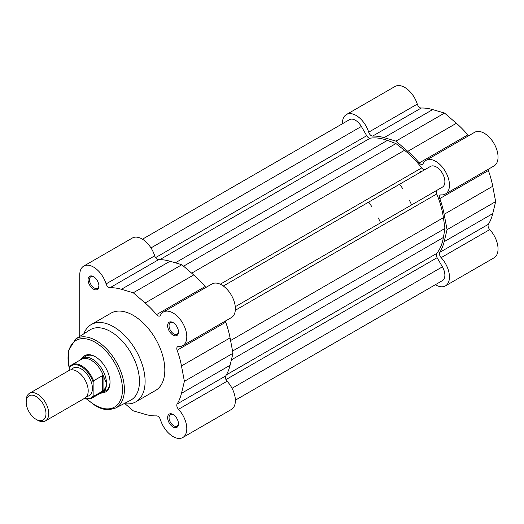 <?xml version="1.0" encoding="UTF-8"?>
<svg xmlns="http://www.w3.org/2000/svg" width="524" height="524" viewBox="0 0 524 524"><rect width="100%" height="100%" fill="white"/><g stroke="black" fill="none" stroke-linecap="round" stroke-linejoin="round"><path stroke-width="0.79" d="M342.421 123.749L342.421 123.317A19.421 11.214 60 0 1 346.443 114.52A19.421 11.214 60 0 1 356.15 115.477A19.421 11.214 60 0 1 368.706 132.166L417.294 104.112A19.421 11.214 60 0 0 404.738 87.423A19.421 11.214 60 0 0 395.031 86.467L346.443 114.52M368.706 132.166A3.982 2.299 60 0 0 372.636 136.083A70.209 40.538 60 0 1 384.085 137.648L395.934 141.126L407.79 151.331A70.209 40.538 60 0 1 419.207 162.957A3.982 2.299 -120 0 0 422.521 164.294A3.982 2.299 -120 0 0 423.117 163.626A19.421 11.214 60 0 1 426.012 160.37A19.421 11.214 60 0 1 435.726 161.333A19.421 11.214 60 0 1 448.413 178.442A19.421 11.214 60 0 1 445.433 194.004A19.421 11.214 60 0 1 441.162 194.889A3.982 2.299 -120 0 0 440.284 195.066A3.982 2.299 -120 0 0 439.793 198.603A70.209 40.538 60 0 1 444.149 214.303L492.737 186.249A70.209 40.538 60 0 0 488.381 170.549A3.982 2.299 -120 0 1 488.086 169.376M426.012 160.37L474.606 132.317A19.421 11.214 60 0 1 484.314 133.279A19.421 11.214 60 0 1 497.001 150.388A19.421 11.214 60 0 1 494.021 165.951L445.433 194.004M372.636 136.083L421.231 108.036A3.982 2.299 60 0 1 417.294 104.112M421.231 108.036A70.209 40.538 60 0 1 432.673 109.595L444.529 113.073L456.378 123.284A70.209 40.538 60 0 1 467.794 134.904A3.982 2.299 -120 0 0 468.666 135.742M435.359 284.709A19.421 11.214 60 0 0 445.433 285.888A19.421 11.214 60 0 0 441.162 257.651A3.982 2.299 60 0 1 439.793 252.345A70.209 40.538 60 0 0 444.149 241.682L447.064 229.676L495.652 201.622L492.737 186.249M495.652 201.622L492.737 213.628A70.209 40.538 60 0 1 488.381 224.298A3.982 2.299 60 0 0 489.75 229.597A19.421 11.214 60 0 1 494.021 257.834L445.433 285.888M447.064 229.676L444.149 214.303M395.934 141.126L444.529 113.073M173.058 426.981A7.67 4.428 60 0 1 167.641 417.589A7.67 4.428 60 0 1 173.058 414.458L173.058 414.458A7.67 4.428 60 0 1 178.481 423.851A7.67 4.428 60 0 1 173.058 426.981M173.424 414.681A6.674 3.851 -120 0 0 170.431 414.53A6.674 3.851 -120 0 0 169.403 419.881A6.674 3.851 -120 0 0 173.765 425.757A6.674 3.851 -120 0 0 177.099 426.091A6.674 3.851 -120 0 0 178.468 423.418M173.058 335.098A7.67 4.428 60 0 1 167.641 325.705A7.67 4.428 60 0 1 173.058 322.574L173.058 322.574A7.67 4.428 60 0 1 178.481 331.967A7.67 4.428 60 0 1 173.058 335.098M173.424 322.797A6.674 3.851 -120 0 0 170.431 322.646A6.674 3.851 -120 0 0 169.403 327.998A6.674 3.851 -120 0 0 173.765 333.873A6.674 3.851 -120 0 0 177.099 334.207A6.674 3.851 -120 0 0 178.468 331.535M93.488 289.156A7.67 4.428 60 0 1 88.065 279.764A7.67 4.428 60 0 1 93.488 276.633L93.488 276.633A7.67 4.428 60 0 1 98.912 286.025A7.67 4.428 60 0 1 93.488 289.156M93.848 276.855A6.674 3.851 -120 0 0 90.855 276.705A6.674 3.851 -120 0 0 89.833 282.056A6.674 3.851 -120 0 0 94.189 287.931A6.674 3.851 -120 0 0 97.53 288.266A6.674 3.851 -120 0 0 98.898 285.593M82.085 358.377A20.914 12.072 60 0 1 95.25 356.68L95.25 356.68A20.914 12.072 60 0 1 95.25 356.687A20.914 12.072 60 0 1 110.033 382.297A20.914 12.072 60 0 1 101.983 392.849M95.604 356.896A19.919 11.502 -120 0 0 85.995 356.104L82.471 358.134A19.919 11.502 -120 0 0 80.657 359.661L80.5 359.85M125.04 403.749L133.273 410.836L145.128 414.314A70.209 40.538 -120 0 0 156.545 415.879A3.982 2.299 60 0 1 160.449 419.717A19.421 11.214 -120 0 0 173.058 436.577A19.421 11.214 -120 0 0 182.771 437.533A19.421 11.214 -120 0 0 178.501 409.296A3.982 2.299 60 0 1 177.125 403.997A70.209 40.538 -120 0 0 181.481 393.328L184.396 381.321L181.481 365.949A70.209 40.538 -120 0 0 177.125 350.255A3.982 2.299 -120 0 1 177.623 346.711A3.982 2.299 -120 0 1 178.501 346.534A19.421 11.214 -120 0 0 182.771 345.65A19.421 11.214 -120 0 0 182.771 323.229A19.421 11.214 -120 0 0 163.35 312.016A19.421 11.214 -120 0 0 160.449 315.271A3.982 2.299 60 0 1 159.859 315.939A3.982 2.299 60 0 1 157.868 315.743A3.982 2.299 60 0 1 156.545 314.603A70.209 40.538 -120 0 0 145.128 302.983L133.273 292.772L121.417 289.294A70.209 40.538 -120 0 0 110.001 287.735A3.982 2.299 -120 0 1 108.684 287.349A3.982 2.299 -120 0 1 106.097 283.89A19.421 11.214 -120 0 0 83.775 266.074A19.421 11.214 -120 0 0 79.753 274.962L79.753 336.421M83.775 266.074L132.369 238.02A19.421 11.214 -120 0 1 154.685 255.836A3.982 2.299 -120 0 0 157.272 259.295A3.982 2.299 -120 0 0 158.589 259.681L110.001 287.735M124.129 403.618A44.612 25.761 -120 0 0 135.867 401.829L155.582 390.446A44.612 25.761 -120 0 0 162.42 354.689A44.612 25.761 -120 0 0 133.273 315.376A44.612 25.761 -120 0 0 110.964 313.169L91.248 324.553A44.612 25.761 -120 0 0 83.833 333.814M135.867 401.829A44.612 25.761 -120 0 0 142.705 366.073A44.612 25.761 -120 0 0 113.557 326.76A44.612 25.761 -120 0 0 91.248 324.553M130.528 400.29A40.63 23.462 -120 0 0 137.426 367.92A40.63 23.462 -120 0 0 110.741 331.64A40.63 23.462 -120 0 0 89.905 329.943L75.751 338.976A39.883 23.03 60 0 1 96.2 340.646A39.883 23.03 60 0 1 122.387 376.258A39.883 23.03 60 0 1 115.621 408.039L130.528 400.29M206.004 287.388A3.982 2.299 60 0 1 205.133 286.549A70.209 40.538 -120 0 0 193.716 274.93L181.861 264.718L170.012 261.24A70.209 40.538 -120 0 0 158.589 259.681M182.771 345.65L231.359 317.596A19.421 11.214 -120 0 0 231.359 295.176A19.421 11.214 -120 0 0 211.938 283.962L163.35 312.016M225.425 321.029A3.982 2.299 -120 0 0 225.713 322.201L177.125 350.255M182.771 437.533L231.359 409.48A19.421 11.214 -120 0 0 227.089 381.243A3.982 2.299 60 0 1 225.713 375.944A70.209 40.538 -120 0 0 230.075 365.274L232.99 353.268L230.075 337.895A70.209 40.538 -120 0 0 225.713 322.201M99.92 393.485L100.163 393.445A19.919 11.502 -120 0 0 102.39 392.633L105.913 390.603A19.919 11.502 -120 0 0 110.033 381.885M181.861 264.718L133.273 292.772M232.99 353.268L184.396 381.321M425.161 169.488A3.982 2.299 60 0 1 423.182 169.285A3.982 2.299 60 0 1 421.676 167.909L220.257 284.204M421.676 167.909A68.218 39.385 60 0 0 404.508 150.296L395.934 143.556L387.367 140.393A68.218 39.385 60 0 0 370.199 138.192A3.982 2.299 60 0 1 368.693 137.825A3.982 2.299 60 0 1 366.702 135.723L155.549 257.625M142.443 239.199L349.469 119.675A11.954 6.897 60 0 1 361.357 126.461L150.984 247.918M361.357 126.461L366.702 135.723M395.934 143.556L183.557 266.172M223.329 286.012L430.453 166.429A11.954 6.897 60 0 1 442.374 173.274A11.954 6.897 60 0 1 442.466 187.094L235.276 306.71M235.374 400.166L442.4 280.641A11.954 6.897 60 0 0 442.4 266.84L437.121 257.697A3.982 2.299 60 0 1 436.734 253.433A68.218 39.385 60 0 0 443.409 237.464L444.955 228.457L443.409 217.663A68.218 39.385 60 0 0 436.734 193.985A3.982 2.299 60 0 1 437.121 190.179M444.955 228.457L232.571 351.073M420.058 171.086A62.742 36.221 60 0 1 420.759 172.029M45.431 420.916L84.908 398.129A15.936 9.203 -120 0 0 88.202 390.832A15.936 9.203 -120 0 0 81.253 374.798A15.936 9.203 -120 0 0 68.972 370.534L29.501 393.321A15.936 9.203 60 0 1 41.776 397.585A15.936 9.203 60 0 1 48.732 413.626A15.936 9.203 60 0 1 45.431 420.916A15.936 9.203 60 0 1 37.466 420.13L36.097 419.338A13.991 8.083 -120 0 0 45.988 413.626A13.991 8.083 -120 0 0 36.097 396.485A13.991 8.083 -120 0 0 26.2 402.196A13.991 8.083 -120 0 0 36.097 419.338M26.2 402.196L26.2 400.611A15.936 9.203 60 0 1 29.501 393.321M86.735 396.413A15.936 9.203 -120 0 0 92.434 388.395A15.936 9.203 -120 0 0 84.043 370.979A15.936 9.203 -120 0 0 71.369 369.806M102.39 392.633A19.919 11.502 -120 0 0 106.516 383.516A19.919 11.502 -120 0 0 97.818 363.473A19.919 11.502 -120 0 0 82.471 358.134M380.594 222.811A62.742 36.221 -120 0 0 378.354 218.01M371.68 206.456A62.742 36.221 -120 0 0 368.647 202.113M411.582 204.923A62.742 36.221 -120 0 0 409.342 200.122M402.668 188.568A62.742 36.221 -120 0 0 399.629 184.225M102.573 391.12L93.56 396.327A19.421 11.214 60 0 1 91.294 398.463L100.909 392.915A19.421 11.214 -120 0 0 103.503 390.242L102.573 391.12L102.573 375.584L103.503 376.153A19.421 11.214 -120 0 0 81.495 359.274L71.873 364.828A19.421 11.214 60 0 1 93.56 380.791L102.573 375.584M103.503 376.153L106.516 383.516C106.49 386.05 105.488 388.291 103.503 390.242M93.56 380.791L93.134 382.088A18.825 10.866 -120 0 0 81.161 366.525A18.825 10.866 -120 0 0 69.194 368.261L69.194 370.409M69.194 368.261L69.613 366.97A19.421 11.214 60 0 1 71.873 364.828L69.613 366.97M93.134 382.088L93.134 395.515L93.56 396.327M103.064 375.531L103.064 390.773M441.162 257.651L489.75 229.597M444.149 241.682L492.737 213.628M439.793 252.345L488.381 224.298M439.793 198.603L488.381 170.549M384.085 137.648L432.673 109.595M407.79 151.331L456.378 123.284M419.207 162.957L467.794 134.904M87.515 399.426A38.488 22.224 -120 0 0 95.25 405.19A38.488 22.224 -120 0 0 122.465 389.476A38.488 22.224 -120 0 0 95.25 342.329A38.488 22.224 -120 0 0 69.214 367.9M96.2 405.779A39.883 23.03 60 0 1 94.674 404.849M170.012 261.24L121.417 289.294M154.685 255.836L106.097 283.89M205.133 286.549L156.545 314.603M193.716 274.93L145.128 302.983M230.075 337.895L181.481 365.949M227.089 381.243L178.501 409.296M225.713 375.944L177.125 403.997M230.075 365.274L181.481 393.328M370.199 138.192L159.8 259.662M387.367 140.393L175.344 262.806M404.508 150.296L191.679 273.174M436.734 193.985L235.309 310.28M443.409 217.663L230.573 340.541M443.409 237.464L231.385 359.87M436.734 253.433L226.335 374.902M437.121 257.697L225.975 379.599M442.4 266.84L232.04 388.291M84.122 398.581A18.825 10.866 -120 0 0 93.134 395.515M87.05 399.412L95.538 405.825C100.307 408.576 104.872 409.866 109.234 409.703L115.621 408.039M69.194 369.079L68.277 350.864L75.751 338.976M83.853 398.738L91.294 398.463"/></g></svg>
